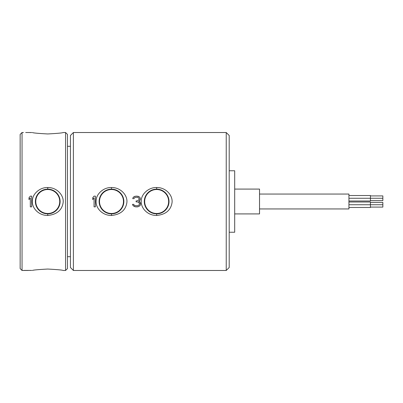 <?xml version="1.0" encoding="UTF-8"?>
<svg xmlns="http://www.w3.org/2000/svg" width="403" height="403" viewBox="0 0 403 403"><rect width="100%" height="100%" fill="white"/><g stroke="black" fill="none" stroke-linecap="round" stroke-linejoin="round"><path stroke-width="0.6" d="M20.15 268.584L20.15 134.416L22.044 132.522L20.15 134.416L20.15 268.584L22.044 270.478L28.25 270.478L22.044 270.478L22.044 132.522L23.419 132.522L22.044 132.522L22.044 270.478L20.15 268.584M25.691 132.527L31.661 132.527M31.661 270.438L23.842 270.418L31.661 270.418M47.745 269.048C57.493 269.577 62.626 270.055 63.15 270.478L65.568 270.478L65.568 132.522L63.15 132.522L65.568 132.522L67.462 134.416L67.462 268.584L65.568 270.478L63.15 270.478C62.626 270.055 57.493 269.577 47.745 269.048C38.109 269.567 32.975 270.04 32.346 270.478M226.234 132.522L73.391 132.522L226.234 132.522L229.196 135.489L226.234 132.522L226.234 270.478L229.196 267.511L226.234 270.478L226.234 132.522M73.391 270.478L226.234 270.478L73.391 270.478L73.391 132.522L73.391 270.478L70.424 267.511L70.424 135.489L73.391 132.522L70.424 135.489L70.424 267.511L73.391 270.478M229.196 135.489L229.196 267.511L229.196 135.489M156.656 215.474C165.532 214.547 170.635 210.411 171.96 203.072C173.3 195.888 166.232 187.375 156.656 187.526C148.828 187.224 141.493 193.863 141.302 200.367C140.345 207.651 147.251 215.529 156.656 215.474C165.532 214.547 170.635 210.411 171.96 203.072C173.3 195.888 166.232 187.375 156.656 187.526L156.656 189.138A12.362 12.362 0 0 1 169.018 201.5A12.362 12.362 0 0 1 156.656 213.862L156.656 215.474L156.656 213.862A12.362 12.362 0 0 1 144.289 201.5A12.362 12.362 0 0 1 156.656 189.138L156.656 187.526C148.828 187.224 141.493 193.863 141.302 200.367C140.345 207.651 147.251 215.529 156.656 215.474M111.49 215.474C120.366 214.547 125.469 210.411 126.794 203.072C128.139 195.888 121.066 187.375 111.49 187.526C103.662 187.224 96.332 193.863 96.136 200.367C95.179 207.651 102.085 215.529 111.49 215.474C120.366 214.547 125.469 210.411 126.794 203.072C128.139 195.888 121.066 187.375 111.49 187.526L111.49 189.138A12.362 12.362 0 0 1 123.852 201.5A12.362 12.362 0 0 1 111.49 213.862L111.49 215.474L111.49 213.862A12.362 12.362 0 0 1 99.128 201.5A12.362 12.362 0 0 1 111.49 189.138L111.49 187.526C103.662 187.224 96.332 193.863 96.136 200.367C95.179 207.651 102.085 215.529 111.49 215.474M95.405 206.86L95.405 196.14L94.065 196.14L92.725 197.737L92.725 199.561L94.065 197.964L94.065 206.86L95.405 206.86L95.405 196.14L95.405 206.86L94.065 206.86L95.405 206.86M140.571 203.439L139.901 201.843L138.783 201.384L139.675 200.699L140.345 199.102L140.123 197.737L139.231 196.825L136.773 196.14L134.763 196.367L132.975 197.737L132.748 198.649L133.867 198.649L134.985 197.505L136.103 197.279L138.113 197.505L138.783 197.964L139.231 198.649L138.783 200.019L136.995 200.931L136.103 200.931L136.103 201.843L138.335 202.069L139.453 203.439L139.231 204.81L138.335 205.495L135.876 205.721L134.315 205.263L133.645 204.351L132.527 204.351L133.197 205.721L135.655 206.86L138.335 206.633L139.901 205.721L140.571 204.351L139.901 201.843L140.571 204.351L140.571 203.439M70.424 256.696L67.462 256.696L70.424 256.696M67.462 146.304L70.424 146.304L67.462 146.304M67.462 134.416L67.462 268.584L65.568 270.478L65.568 132.522L67.462 134.416M32.346 132.522C33.117 132.975 38.255 133.448 47.745 133.952C57.433 133.428 62.566 132.955 63.15 132.522C62.566 132.955 57.433 133.428 47.745 133.952C38.255 133.448 33.117 132.975 32.346 132.522M47.745 215.474C56.627 214.547 61.73 210.411 63.054 203.072C64.394 195.888 57.327 187.375 47.745 187.526C39.917 187.224 32.588 193.863 32.396 200.367C31.439 207.651 38.34 215.529 47.745 215.474C56.627 214.547 61.73 210.411 63.054 203.072C64.394 195.888 57.327 187.375 47.745 187.526L47.745 189.138A12.362 12.362 0 0 1 60.112 201.5A12.362 12.362 0 0 1 47.745 213.862L47.745 215.474L47.745 213.862A12.362 12.362 0 0 1 35.383 201.5A12.362 12.362 0 0 1 47.745 189.138L47.745 187.526C39.917 187.224 32.588 193.863 32.396 200.367C31.439 207.651 38.34 215.529 47.745 215.474M31.661 206.86L31.661 196.14L30.321 196.14L28.981 197.737L28.981 199.561L30.321 197.964L30.321 206.86L31.661 206.86L31.661 196.14L31.661 206.86L30.321 206.86L31.661 206.86M31.661 132.557L28.089 132.527M47.745 189.138A12.362 12.362 0 0 0 35.383 201.5A12.362 12.362 0 0 0 47.745 213.862L47.745 213.484A11.984 11.984 0 0 1 35.766 201.5A11.984 11.984 0 0 1 47.745 189.516L47.745 189.138L47.745 189.516A11.984 11.984 0 0 1 59.73 201.5A11.984 11.984 0 0 1 47.745 213.484L47.745 213.862A12.362 12.362 0 0 0 60.112 201.5A12.362 12.362 0 0 0 47.745 189.138M47.745 213.484A11.984 11.984 0 0 1 35.766 201.5A11.984 11.984 0 0 1 47.745 189.516A11.984 11.984 0 0 1 59.73 201.5A11.984 11.984 0 0 1 47.745 213.484M30.321 206.86L30.321 197.964L28.981 199.561L28.981 197.737L28.981 199.561M28.981 197.737L30.321 196.14L28.981 197.737M30.321 196.14L31.661 196.14L30.321 196.14M94.065 206.86L94.065 197.964L92.725 199.561L92.725 197.737L92.725 199.561M92.725 197.737L94.065 196.14L92.725 197.737M94.065 196.14L95.405 196.14L94.065 196.14M140.345 205.036L139.901 205.721L140.345 205.036M139.901 205.721L139.231 206.175L139.901 205.721M139.231 206.175L138.335 206.633L139.231 206.175M138.335 206.633L137.443 206.86L138.335 206.633M137.443 206.86L135.655 206.86L137.443 206.86M135.655 206.86L134.763 206.633L135.655 206.86M134.763 206.633L133.867 206.175L134.763 206.633M133.867 206.175L133.197 205.721L133.867 206.175M133.197 205.721L132.748 205.036L133.197 205.721M132.748 205.036L132.527 204.351L132.748 205.036M132.527 204.351L133.645 204.351L132.527 204.351M133.645 204.351L134.315 205.263L135.876 205.721L138.335 205.495L139.231 204.81L139.453 203.439L139.005 202.528L138.335 202.069L136.103 201.843L136.103 200.931L136.103 201.843M136.103 200.931L136.995 200.931L138.783 200.019L139.231 199.102L138.783 197.964L138.113 197.505L136.103 197.279L134.985 197.505L133.867 198.649L132.748 198.649L133.867 198.649M132.748 198.649L132.975 197.737L132.748 198.649M132.975 197.737L133.867 196.825L132.975 197.737M133.867 196.825L134.763 196.367L133.867 196.825M134.763 196.367L136.325 196.14L134.763 196.367M136.325 196.14L136.773 196.14L136.325 196.14M136.773 196.14L138.335 196.367L136.773 196.14M138.335 196.367L139.231 196.825L138.335 196.367M139.231 196.825L140.123 197.737L139.231 196.825M140.123 197.737L140.345 198.649L140.123 197.737M140.345 198.649L140.345 199.102L140.345 198.649M140.345 199.102L140.123 200.019L140.345 199.102M140.123 200.019L138.783 201.384L139.901 201.843M156.656 189.138A12.362 12.362 0 0 0 144.289 201.5A12.362 12.362 0 0 0 156.656 213.862L156.656 213.484A11.984 11.984 0 0 1 144.672 201.5A11.984 11.984 0 0 1 156.656 189.516L156.656 189.138L156.656 189.516A11.984 11.984 0 0 1 168.64 201.5A11.984 11.984 0 0 1 156.656 213.484L156.656 213.862A12.362 12.362 0 0 0 169.018 201.5A12.362 12.362 0 0 0 156.656 189.138M156.656 213.484A11.984 11.984 0 0 1 144.672 201.5A11.984 11.984 0 0 1 156.656 189.516A11.984 11.984 0 0 1 168.64 201.5A11.984 11.984 0 0 1 156.656 213.484M111.49 189.138A12.362 12.362 0 0 0 99.128 201.5A12.362 12.362 0 0 0 111.49 213.862L111.49 213.484A11.984 11.984 0 0 1 99.506 201.5A11.984 11.984 0 0 1 111.49 189.516L111.49 189.138L111.49 189.516A11.984 11.984 0 0 1 123.474 201.5A11.984 11.984 0 0 1 111.49 213.484L111.49 213.862A12.362 12.362 0 0 0 123.852 201.5A12.362 12.362 0 0 0 111.49 189.138M111.49 213.484A11.984 11.984 0 0 1 99.506 201.5A11.984 11.984 0 0 1 111.49 189.516A11.984 11.984 0 0 1 123.474 201.5A11.984 11.984 0 0 1 111.49 213.484M234.692 170.766L229.196 170.766L234.692 170.766L234.692 232.234L229.196 232.234L234.692 232.234L234.692 170.766M234.692 189.083L259.527 189.083L259.527 213.917L234.692 213.917L259.527 213.917L259.527 189.083L234.692 189.083M259.527 194.05L348.933 194.05L348.933 208.95L259.527 208.95L348.933 208.95L348.933 194.05L259.527 194.05M348.933 195.515L370.433 195.515L370.433 198.251L348.933 198.251L370.433 198.251L370.433 200.991L348.933 200.991M370.433 195.913L370.433 200.593L382.85 200.593L382.85 198.251L370.433 198.251L382.85 198.251C382.85 195.248 382.85 195.248 382.85 198.251C382.85 201.258 382.85 201.258 382.85 198.251L382.85 195.913L370.433 195.913M348.933 202.009L370.433 202.009L370.433 204.749L348.933 204.749L370.433 204.749L370.433 207.485L348.933 207.485M370.433 202.407L370.433 207.087L382.85 207.087L382.85 204.749L370.433 204.749L382.85 204.749C382.85 201.742 382.85 201.742 382.85 204.749C382.85 207.752 382.85 207.752 382.85 204.749L382.85 202.407L370.433 202.407"/></g></svg>
